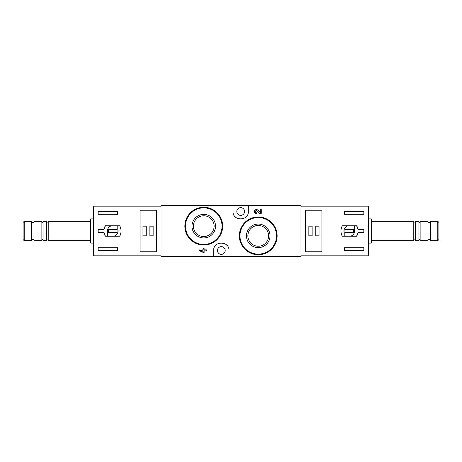 <?xml version="1.0" encoding="UTF-8"?>
<svg xmlns="http://www.w3.org/2000/svg" width="462" height="462" viewBox="0 0 462 462"><rect width="100%" height="100%" fill="white"/><g stroke="black" fill="none" stroke-linecap="round" stroke-linejoin="round"><path stroke-width="0.69" d="M233.056 205.451L161.013 205.451L161.013 256.549L213.687 256.549L213.687 250.496C213.097 240.708 229.516 240.69 228.944 250.496L228.944 256.549L300.987 256.549L300.987 205.451L233.056 205.451L233.056 211.504C232.484 221.31 248.903 221.292 248.313 211.504L248.313 205.451M256.439 213.34L255.272 213.34A2.073 2.073 0 0 1 254.862 210.285A2.073 2.073 0 0 1 257.94 210.198L260.302 212.682L260.302 209.557L261.273 209.557L261.273 213.34L259.592 213.34L257.242 210.863A1.103 1.103 0 0 0 255.422 211.192A1.103 1.103 0 0 0 256.439 212.734L256.439 213.34M271.644 222.534L265.523 218.41M217.094 212.786L211.018 208.72M204.129 248.66L203.165 248.66L203.165 249.89L202.125 249.89L202.125 250.854L203.165 250.854L203.165 251.478L199.711 249.89L199.711 250.854L203.165 252.443L204.129 252.443L204.129 250.854L206.612 250.854L206.612 249.89L204.129 249.89L204.129 248.66M213.687 256.549L228.944 256.549M258.246 224.064A11.781 11.781 0 0 1 268.445 241.73A11.781 11.781 0 0 1 248.042 241.73A11.781 11.781 0 0 1 258.246 224.064M258.246 216.955A18.89 18.89 0 0 1 274.601 245.287A18.89 18.89 0 0 1 241.886 245.287A18.89 18.89 0 0 1 258.246 216.955A18.89 18.89 0 0 1 274.601 245.287A18.89 18.89 0 0 1 241.886 245.287A18.89 18.89 0 0 1 258.246 216.955M258.246 225.473A10.372 10.372 0 0 1 267.227 241.031A10.372 10.372 0 0 1 249.261 241.031A10.372 10.372 0 0 1 258.246 225.473M203.754 214.38A11.781 11.781 0 0 1 213.958 232.045A11.781 11.781 0 0 1 193.555 232.045A11.781 11.781 0 0 1 203.754 214.38M203.754 207.271A18.89 18.89 0 0 1 220.114 235.603A18.89 18.89 0 0 1 187.399 235.603A18.89 18.89 0 0 1 203.754 207.271A18.89 18.89 0 0 1 220.114 235.603A18.89 18.89 0 0 1 187.399 235.603A18.89 18.89 0 0 1 203.754 207.271M203.754 215.783A10.372 10.372 0 0 1 212.739 231.341A10.372 10.372 0 0 1 194.773 231.341A10.372 10.372 0 0 1 203.754 215.783M227.443 245.957A7.629 7.629 0 0 0 226.744 245.137M215.875 245.143A7.629 7.629 0 0 0 215.136 246.021M221.315 254.371A3.875 3.875 0 0 0 224.671 248.556A3.875 3.875 0 0 0 217.96 248.556A3.875 3.875 0 0 0 221.315 254.371M234.557 216.043A7.629 7.629 0 0 0 235.256 216.863M246.125 216.857A7.629 7.629 0 0 0 246.864 215.979M240.685 215.379A3.875 3.875 0 0 0 244.04 209.569A3.875 3.875 0 0 0 237.329 209.569A3.875 3.875 0 0 0 240.685 215.379M161.013 206.179L93.33 206.179L93.33 255.821L161.013 255.821M93.33 206.988L161.013 206.988L161.013 255.012L93.33 255.012M105.411 236.209L119.716 236.209C121.483 232.738 121.483 229.262 119.716 225.791L105.411 225.791A8.963 8.963 0 0 0 103.881 229.423L98.169 229.423L98.169 232.577L103.881 232.577A8.963 8.963 0 0 0 105.411 236.209L103.881 232.577M103.881 229.423L105.411 225.791M98.169 214.293L98.169 211.625L117.544 211.625L117.544 214.293L98.169 214.293M117.544 250.375L98.169 250.375L98.169 247.707L117.544 247.707L117.544 250.375M140.067 210.245L140.067 251.755L156.531 251.755L156.531 210.245L140.067 210.245M24.215 221.315L23.1 222.43L23.1 239.57L24.215 240.685L31.578 240.685L31.578 221.315L24.215 221.315L24.215 240.685M31.578 222.401L33.997 222.401M33.997 221.315L33.997 240.685L41.869 240.685L41.869 221.315L33.997 221.315M43.081 223.412L41.869 221.315M48.227 240.685L48.227 221.315C47.661 222.407 47.095 222.407 46.529 221.315L43.081 221.315L43.081 240.685L46.529 240.685C46.004 239.98 48.412 239.455 48.227 240.685L90.182 240.685M46.529 221.315L46.529 240.685M48.227 221.315L90.182 221.315M90.783 243.11L90.783 218.89L90.182 219.496L90.182 242.504L90.783 243.11L93.33 243.11M90.783 218.89L93.33 218.89M117.787 225.912L111.111 225.912A5.33 5.33 0 0 0 107.617 232.588L107.617 236.088L114.287 236.088A5.33 5.33 0 0 0 117.787 229.412L117.787 225.912M117.059 229.666L108.345 229.666L108.345 232.334L117.059 232.334L117.059 229.666M153.141 226.155L149.873 226.155L149.873 235.845L153.141 235.845L153.141 226.155M146.24 226.155L142.972 226.155L142.972 235.845L146.24 235.845L146.24 226.155M300.987 255.821L368.67 255.821L368.67 206.179L300.987 206.179M368.67 255.012L300.987 255.012L300.987 206.988L368.67 206.988M356.589 225.791L342.284 225.791C340.517 229.262 340.517 232.738 342.284 236.209L356.589 236.209A8.963 8.963 0 0 0 358.119 232.577L363.831 232.577L363.831 229.423L358.119 229.423A8.963 8.963 0 0 0 356.589 225.791L358.119 229.423M358.119 232.577L356.589 236.209M363.831 247.707L363.831 250.375L344.456 250.375L344.456 247.707L363.831 247.707M344.456 211.625L363.831 211.625L363.831 214.293L344.456 214.293L344.456 211.625M321.933 251.755L321.933 210.245L305.469 210.245L305.469 251.755L321.933 251.755M437.785 240.685L438.9 239.57L438.9 222.43L437.785 221.315L430.422 221.315L430.422 240.685L437.785 240.685L437.785 221.315M430.422 239.599L428.003 239.599M428.003 240.685L428.003 221.315L420.131 221.315L420.131 240.685L428.003 240.685M418.918 238.588L420.131 240.685M413.773 221.315L413.773 240.685C414.339 239.593 414.905 239.593 415.471 240.685L418.918 240.685L418.918 221.315L415.471 221.315C415.996 222.02 413.588 222.545 413.773 221.315L371.818 221.315M415.471 240.685L415.471 221.315M413.773 240.685L371.818 240.685M371.217 218.89L371.217 243.11L371.818 242.504L371.818 219.496L371.217 218.89L368.67 218.89M371.217 243.11L368.67 243.11M344.213 236.088L350.889 236.088A5.33 5.33 0 0 0 354.383 229.412L354.383 225.912L347.713 225.912A5.33 5.33 0 0 0 344.213 232.588L344.213 236.088M344.941 232.334L353.655 232.334L353.655 229.666L344.941 229.666L344.941 232.334M308.859 235.845L312.127 235.845L312.127 226.155L308.859 226.155L308.859 235.845M315.76 235.845L319.028 235.845L319.028 226.155L315.76 226.155L315.76 235.845M258.246 217.562A18.284 18.284 0 0 1 274.076 244.987A18.284 18.284 0 0 1 242.411 244.987A18.284 18.284 0 0 1 258.246 217.562M203.754 207.871A18.284 18.284 0 0 1 219.589 235.297A18.284 18.284 0 0 1 187.924 235.297A18.284 18.284 0 0 1 203.754 207.871M31.578 239.599L33.997 239.599M43.081 238.588L41.869 240.685M430.422 222.401L428.003 222.401M418.918 223.412L420.131 221.315"/></g></svg>
